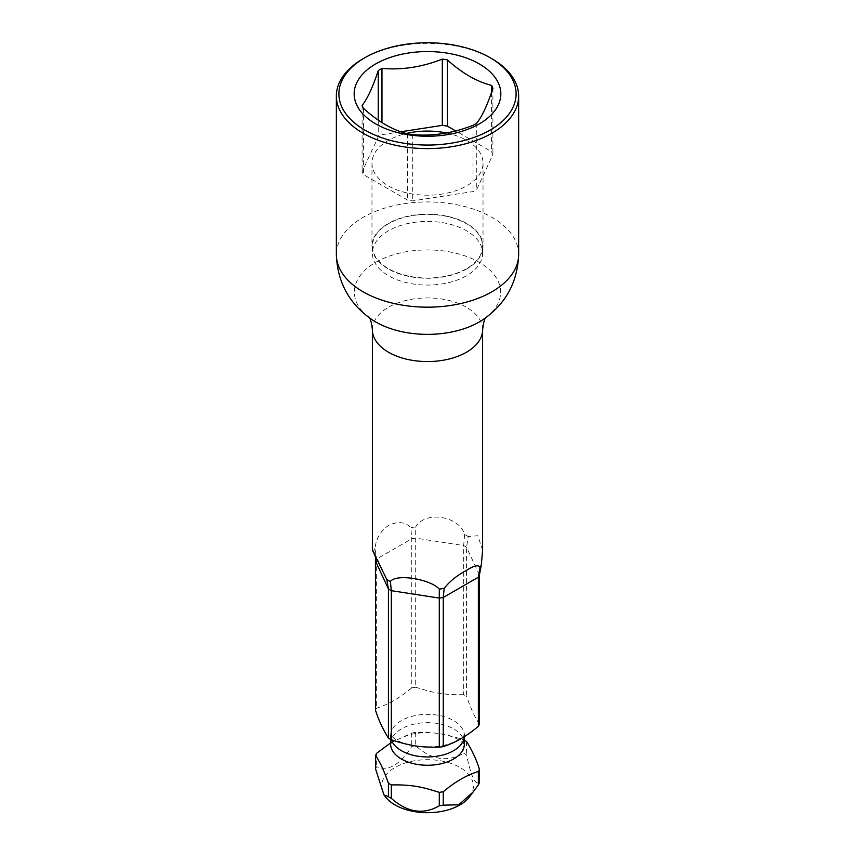 <?xml version="1.0" encoding="UTF-8"?>
<svg xmlns="http://www.w3.org/2000/svg" width="855" height="855" viewBox="0 0 855 855"><rect width="100%" height="100%" fill="white"/><g stroke="black" fill="none" stroke-linecap="round" stroke-linejoin="round"><path stroke-width="0.64" stroke-dasharray="4.28 3.21" d="M469.406 797.01A45.903 26.505 0 0 0 459.958 767.448A45.903 26.505 0 0 0 401.465 764.359A45.903 26.505 0 0 0 385.594 797.01M390.617 742.877L411.757 733.013A53.245 30.737 180 0 1 415.701 732.404C428.558 732.511 439.534 731.805 463.677 739.832L463.677 753.244A53.245 30.737 180 0 1 465.152 754.067A53.245 30.737 180 0 1 466.563 754.912C470.838 775.806 475.124 785.04 479.42 782.614M375.58 768.987A53.245 30.737 180 0 1 376.638 766.711C388.309 771.659 400.022 764.894 411.757 746.436A53.245 30.737 180 0 1 415.701 745.827C431.647 759.977 447.646 762.446 463.677 753.244M415.701 526.937A55.115 31.817 0 0 0 410.795 527.685L411.757 538.746L411.757 687.858A53.245 30.737 180 0 1 415.701 687.249L415.701 526.937C424.743 510.766 458.889 515.383 464.628 534.503L463.677 545.565L463.677 694.677A53.245 30.737 180 0 1 465.152 695.489A53.245 30.737 180 0 1 466.563 696.333L466.563 547.232L468.219 536.577L477.827 535.7L482.615 550.182M463.677 739.832A53.245 30.737 180 0 1 464.383 740.206M466.563 741.499L466.563 754.912M411.757 733.013L411.757 746.436M415.701 732.404L415.701 745.827M463.677 694.677C439.342 695.211 428.537 691.107 415.701 687.249M411.757 687.858C399.894 697.83 388.191 704.584 376.638 708.143A53.245 30.737 180 0 0 375.58 710.409M479.42 724.035C475.914 718.489 472.858 714.096 466.563 696.333M468.219 536.577A55.115 31.817 0 0 0 464.628 534.503M375.58 561.308A53.245 30.737 180 0 1 376.638 559.031L374.982 548.365C376.125 538.586 380.635 530.923 388.533 525.365C398.035 521.069 405.452 521.849 410.795 527.685M491.946 58.771A91.143 52.625 0 0 0 363.054 58.771M374.982 548.365A55.115 31.817 0 0 0 373.667 551.197L375.43 558.454M372.385 550.182L373.667 551.197M479.42 574.934L466.563 547.232A53.245 30.737 0 0 0 463.677 545.565L415.701 538.137A53.245 30.737 0 0 0 411.757 538.746L376.638 559.031L376.638 708.143M376.638 753.298L376.638 766.711M381.971 122.575L381.971 134.705A67.064 38.721 0 0 0 378.252 136.843L362.093 171.684A67.064 38.721 0 0 0 363.45 174.612L407.621 200.113A67.064 38.721 0 0 0 412.698 200.893L473.029 191.563A67.064 38.721 0 0 0 476.748 189.415L492.908 154.584A67.064 38.721 0 0 0 491.55 151.656L455.662 130.933M378.252 120.106L378.252 136.843M491.55 92.319L491.55 151.656M492.908 88.311L492.908 154.584M476.748 123.152L476.748 189.415M473.029 125.29L473.029 191.563M412.698 134.63L412.698 200.893M407.621 133.84L407.621 200.113M363.45 108.339L363.45 174.612M362.093 105.411L362.093 171.684M400.877 131.777L381.971 134.705M446.428 132.995A55.532 32.062 180 0 1 483.032 163.134A55.532 32.062 180 0 1 466.766 185.802A55.532 32.062 180 0 1 406.243 192.76A55.532 32.062 180 0 1 371.968 163.134A55.532 32.062 180 0 1 388.234 140.455A55.532 32.062 180 0 1 406.339 133.487M466.766 268.876A55.532 32.062 180 0 1 406.243 275.834A55.532 32.062 180 0 1 371.968 246.208A55.532 32.062 180 0 1 388.234 223.54A55.532 32.062 180 0 1 448.757 216.582A55.532 32.062 180 0 1 483.032 246.208A55.532 32.062 180 0 1 466.766 268.876M482.615 246.208A55.115 31.817 0 0 1 466.467 268.705A55.115 31.817 180 0 1 406.414 275.599A55.115 31.817 180 0 1 372.385 246.208A55.115 31.817 180 0 1 388.533 223.711A55.115 31.817 0 0 1 448.586 216.807A55.115 31.817 0 0 1 482.615 246.208L482.615 253.251A55.115 31.817 180 0 1 466.467 275.759A55.115 31.817 180 0 1 406.414 282.652A55.115 31.817 180 0 1 372.385 253.251A55.115 31.817 180 0 1 388.533 230.754A55.115 31.817 180 0 1 448.586 223.86A55.115 31.817 180 0 1 482.615 253.251M464.383 736.732L464.383 735.653A36.883 21.29 180 0 0 453.577 720.594A36.883 21.29 0 0 0 413.382 715.977A36.883 21.29 0 0 0 390.617 735.653A36.883 21.29 0 0 0 391.323 739.778M390.617 739.404L390.468 734.702C390.393 735.193 394.679 739.18 396.506 739.842C408.209 747.505 436.691 749.514 452.594 742.621C464.094 737.405 462.758 736.315 463.72 735.824L464.532 734.702L464.383 735.653A36.883 21.29 180 0 1 464.329 736.764M390.617 743.957A36.883 21.29 0 0 1 413.382 724.281A36.883 21.29 0 0 1 453.577 728.898A36.883 21.29 180 0 1 464.383 743.957M482.615 329.741A55.115 31.817 0 0 0 448.586 300.351A55.115 31.817 0 0 0 388.533 307.244A55.115 31.817 0 0 0 372.385 329.741M485.704 317.75L482.851 319.749A73.124 42.216 0 0 0 477.282 261.224A73.124 42.216 0 0 0 375.794 262.293A73.124 42.216 0 0 0 372.128 319.727M518.643 254.566A91.143 52.625 0 0 0 462.384 205.948A91.143 52.625 0 0 0 363.054 217.352A91.143 52.625 0 0 0 336.357 254.566M464.532 744.908C464.607 744.416 460.321 740.43 458.494 739.767C447.015 732.831 424.518 730.533 408.637 735.011C395.78 739.885 389.72 743.187 390.468 744.908M372.149 319.749L369.296 317.75M385.68 576.943L373.336 550.342M371.968 163.134L371.968 246.208M372.385 246.208L372.385 253.251M483.032 163.134L483.032 246.208"/><path stroke-width="1.28" d="M478.362 771.467C466.766 775.047 455.063 781.812 443.243 791.751A53.245 30.737 180 0 1 439.299 792.361C426.442 788.481 415.466 784.377 391.323 784.933A53.245 30.737 180 0 1 389.848 784.12A53.245 30.737 180 0 1 388.437 783.276C382.089 765.385 379.075 761.132 375.58 755.574L375.58 768.987L383.959 794.894L385.594 797.01A45.903 26.505 0 0 0 395.042 804.929A45.903 26.505 0 0 0 469.406 797.01L478.362 784.89A53.245 30.737 180 0 0 479.42 782.614L479.42 769.19A53.245 30.737 180 0 1 478.362 771.467L478.362 784.89M443.243 791.751L443.243 805.175L458.718 804.801L473.52 791.687M443.243 805.175A53.245 30.737 180 0 1 439.299 805.784C423.353 814.997 407.354 812.517 391.323 798.356A53.245 30.737 180 0 1 389.848 797.544A53.245 30.737 180 0 1 388.437 796.689L383.959 794.894M368.815 317.077C370.311 318.092 371.508 322.314 372.385 329.741A55.115 31.817 0 0 0 406.414 359.143A55.115 31.817 0 0 0 466.467 352.239A55.115 31.817 0 0 0 482.615 329.741L482.615 550.182L481.333 564.824L479.42 574.934L479.42 724.035A53.245 30.737 180 0 1 478.362 726.312L478.362 577.211L480.018 567.656C478.875 564.482 474.365 565.379 466.467 570.37C456.965 575.468 449.548 581.453 444.205 588.336L443.243 597.485L443.243 746.597A53.245 30.737 180 0 1 439.299 747.206C426.463 747.088 415.658 747.858 391.323 739.778A53.245 30.737 180 0 1 389.848 738.966A53.245 30.737 180 0 1 388.437 738.111C382.751 728.984 378.466 719.75 375.58 710.409L375.43 558.454M464.383 740.206A53.245 30.737 180 0 1 465.152 740.644A53.245 30.737 180 0 1 466.563 741.499C472.27 750.69 476.556 759.924 479.42 769.19M443.243 746.597C455.106 742.867 466.809 736.102 478.362 726.312M375.58 755.574A53.245 30.737 180 0 1 376.638 753.298L390.617 742.877M480.018 567.656A55.115 31.817 0 0 0 481.29 564.952M491.946 133.188A91.143 52.625 0 0 0 518.643 95.984A91.143 52.625 0 0 0 491.946 58.771L490.15 57.734A88.599 51.15 0 0 0 364.85 57.734L363.054 58.771A91.143 52.625 0 0 0 336.357 95.984A91.143 52.625 0 0 0 392.616 144.602A91.143 52.625 0 0 0 491.946 133.188M386.781 579.455A55.115 31.817 0 0 0 390.372 581.528L391.323 590.677A53.245 30.737 180 0 1 388.437 589.01L386.781 579.455L372.385 550.182L372.385 329.741M479.42 574.934A53.245 30.737 0 0 1 478.362 577.211L443.243 597.485A53.245 30.737 180 0 1 439.299 598.094L439.299 589.095C430.257 579.017 396.111 573.47 390.372 581.528M439.299 589.095A55.115 31.817 0 0 0 444.205 588.336M439.299 747.206L439.299 598.094L391.323 590.677L391.323 739.778A36.883 21.29 0 0 0 401.423 750.711A36.883 21.29 180 0 0 440.72 755.531A36.883 21.29 180 0 0 464.329 736.764M375.58 561.308L388.437 589.01L388.437 738.111M439.299 792.361L439.299 805.784M391.323 784.933L391.323 798.356M388.437 783.276L388.437 796.689M363.054 58.771L364.85 57.734A88.599 51.15 0 0 0 364.85 130.078A88.599 51.15 0 0 0 490.15 130.078A88.599 51.15 0 0 0 490.15 57.734M479.356 123.847A73.338 42.344 180 0 1 375.644 123.847A73.338 42.344 180 0 1 375.644 63.965A73.338 42.344 180 0 1 479.356 63.965A73.338 42.344 180 0 1 479.356 123.847M381.971 122.575L381.971 68.432A67.064 38.721 0 0 0 380.08 69.479A67.064 38.721 0 0 0 378.252 70.58L378.252 120.106M381.971 68.432C402.085 70.153 422.199 67.043 442.302 59.102A67.064 38.721 0 0 1 447.379 59.882C462.106 73.209 476.834 81.717 491.55 85.382A67.064 38.721 0 0 1 492.908 88.311C487.521 104.759 482.135 116.366 476.748 123.152A67.064 38.721 0 0 1 474.92 124.242A67.064 38.721 0 0 1 473.029 125.29C452.915 133.241 432.801 136.351 412.698 134.63A67.064 38.721 0 0 1 407.621 133.84C392.894 130.174 378.166 121.677 363.45 108.339A67.064 38.721 0 0 1 362.093 105.411C367.479 98.635 372.866 87.018 378.252 70.58M491.55 85.382L491.55 92.319M455.662 130.933L447.379 126.155A67.064 38.721 0 0 0 442.302 125.364L400.877 131.777M447.379 59.882L447.379 126.155M406.339 133.487A55.532 32.062 180 0 1 446.428 132.995M442.302 59.102L442.302 125.364M464.532 744.908L464.383 743.957A36.883 21.29 180 0 1 441.618 763.633A36.883 21.29 180 0 1 401.423 759.016A36.883 21.29 0 0 1 390.617 743.957L390.617 739.404M372.128 319.727A73.124 42.216 0 0 0 479.206 322.004A73.124 42.216 0 0 0 482.851 319.749C505.7 304.006 517.628 282.278 518.643 254.566L518.643 95.984M372.149 319.749C349.3 304.006 337.372 282.278 336.357 254.566A91.143 52.625 0 0 0 392.616 303.172A91.143 52.625 0 0 0 491.946 291.769A91.143 52.625 0 0 0 518.643 254.566M464.383 743.957L464.383 736.732M390.468 744.908L390.617 743.957M486.185 317.077C484.689 318.092 483.492 322.314 482.615 329.741M336.357 254.566L336.357 95.984"/></g></svg>
